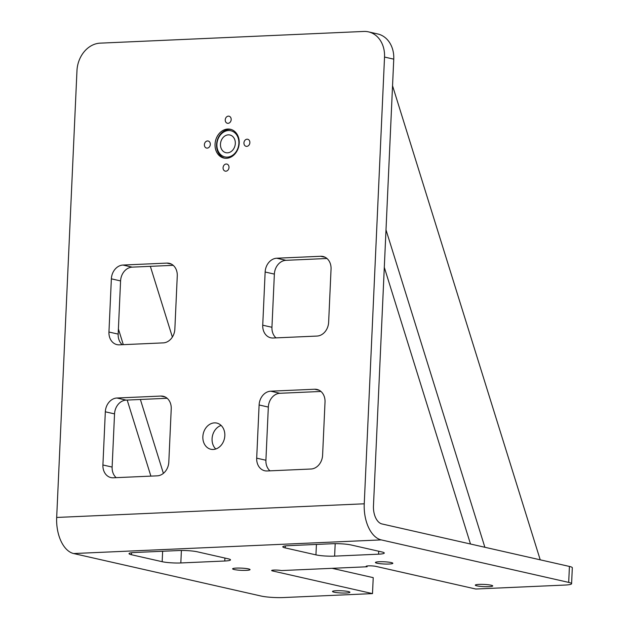 <?xml version="1.0" encoding="UTF-8"?>
<svg xmlns="http://www.w3.org/2000/svg" width="629" height="629" viewBox="0 0 629 629"><rect width="100%" height="100%" fill="white"/><g stroke="black" fill="none" stroke-linecap="round" stroke-linejoin="round"><path stroke-width="0.94" d="M392.543 85.748L540.225 559.826L484.873 547.277L386.002 229.868L392.543 85.748M384.295 267.309L470.492 544.014M150.889 476.122L127.192 400.06M163.391 473.362L140.377 399.47M123.3 344.653L118.401 328.928M150.347 266.342L172.37 337.05M227.792 129.039A14.758 11.951 102.8 0 1 230.387 129.267A14.758 11.951 102.8 0 1 239.067 144.725A14.758 11.951 102.8 0 1 226.464 158.288A14.758 11.951 102.8 0 1 223.861 158.06A14.758 11.951 102.8 0 1 215.189 142.61A14.758 11.951 102.8 0 1 227.792 129.039M228.374 116.145A3.625 2.933 102.8 0 1 229.011 116.2A3.625 2.933 102.8 0 1 231.142 119.99A3.625 2.933 102.8 0 1 228.052 123.323A3.625 2.933 102.8 0 1 227.407 123.268A3.625 2.933 102.8 0 1 225.284 119.471A3.625 2.933 102.8 0 1 228.374 116.145M247.063 139.198A3.625 2.933 102.8 0 1 247.7 139.253A3.625 2.933 102.8 0 1 249.831 143.05A3.625 2.933 102.8 0 1 246.733 146.376A3.625 2.933 102.8 0 1 246.096 146.321A3.625 2.933 102.8 0 1 243.966 142.531A3.625 2.933 102.8 0 1 247.063 139.198M207.515 140.951A3.625 2.933 102.8 0 1 208.152 141.006A3.625 2.933 102.8 0 1 210.283 144.804A3.625 2.933 102.8 0 1 207.193 148.13A3.625 2.933 102.8 0 1 206.556 148.074A3.625 2.933 102.8 0 1 204.425 144.285A3.625 2.933 102.8 0 1 207.515 140.951M226.204 164.012A3.625 2.933 102.8 0 1 226.841 164.067A3.625 2.933 102.8 0 1 228.972 167.857A3.625 2.933 102.8 0 1 225.874 171.19A3.625 2.933 102.8 0 1 225.237 171.135A3.625 2.933 102.8 0 1 223.106 167.338A3.625 2.933 102.8 0 1 226.204 164.012M214.45 422.877A13.421 10.866 102.8 0 1 216.808 423.089A13.421 10.866 102.8 0 1 224.695 437.139A13.421 10.866 102.8 0 1 213.239 449.468A13.421 10.866 102.8 0 1 210.872 449.263A13.421 10.866 102.8 0 1 202.986 435.213A13.421 10.866 102.8 0 1 214.45 422.877M491.147 585.214A8.72 1.109 -177.4 0 0 481.413 584.357A8.72 1.109 -177.4 0 0 475.296 585.135A8.72 1.109 -177.4 0 0 476.868 585.843A8.72 1.109 -177.4 0 0 486.602 586.708A8.72 1.109 -177.4 0 0 492.719 585.921A8.72 1.109 -177.4 0 0 491.147 585.214M348.348 591.551A8.72 1.109 -177.4 0 0 338.614 590.694A8.72 1.109 -177.4 0 0 332.489 591.472A8.72 1.109 -177.4 0 0 334.062 592.18A8.72 1.109 -177.4 0 0 343.796 593.045A8.72 1.109 -177.4 0 0 349.921 592.259A8.72 1.109 -177.4 0 0 348.348 591.551M391.269 562.57A8.72 1.109 -177.4 0 0 381.536 561.713A8.72 1.109 -177.4 0 0 375.419 562.491A8.72 1.109 -177.4 0 0 376.991 563.207A8.72 1.109 -177.4 0 0 386.725 564.064A8.72 1.109 -177.4 0 0 392.842 563.285A8.72 1.109 -177.4 0 0 391.269 562.57M248.471 568.907A8.72 1.109 -177.4 0 0 238.737 568.05A8.72 1.109 -177.4 0 0 232.62 568.828A8.72 1.109 -177.4 0 0 234.192 569.536A8.72 1.109 -177.4 0 0 243.926 570.401A8.72 1.109 -177.4 0 0 250.043 569.622A8.72 1.109 -177.4 0 0 248.471 568.907M571.596 583.712L572.319 567.759A16.102 2.044 -177.4 0 0 569.418 566.438L381.96 523.941A16.102 9.231 -92.5 0 1 373.469 505.897L393.754 59.157A26.835 21.724 -77.2 0 0 377.714 33.958L368.5 31.867A26.835 21.724 102.8 0 1 384.531 57.066L364.246 503.805A32.205 18.461 87.5 0 0 381.237 539.894L568.695 582.399A16.102 2.044 2.6 0 1 571.596 583.712A16.102 2.044 2.6 0 1 564.732 585.072L475.76 589.019L375.883 566.375A5.37 0.684 -177.4 0 0 369.891 565.848A5.37 0.684 -177.4 0 0 366.125 566.328A5.37 0.684 -177.4 0 0 367.092 566.768L281.415 570.566A5.37 0.684 -177.4 0 0 275.423 570.039A5.37 0.684 -177.4 0 0 271.657 570.519A5.37 0.684 -177.4 0 0 272.624 570.959L372.502 593.603L283.53 597.55A16.102 2.044 2.6 0 1 261.129 596.048L73.664 553.544L381.237 539.894M215.778 449.004A13.421 10.866 102.8 0 1 212.468 435.866A13.421 10.866 102.8 0 1 221.125 425.44M116.208 477.663A13.421 10.866 102.8 0 1 112.127 467.072L114.541 413.89A13.421 10.866 102.8 0 1 126.13 400.107L167.157 398.283M269.99 470.838A13.421 10.866 102.8 0 1 265.91 460.247L268.331 407.065A13.421 10.866 102.8 0 1 279.913 393.282L320.939 391.458M122.246 344.7A13.421 10.866 102.8 0 1 118.166 334.109L120.579 280.927A13.421 10.866 102.8 0 1 132.169 267.144L173.195 265.328M276.029 337.875A13.421 10.866 102.8 0 1 271.948 327.284L274.37 274.102A13.421 10.866 102.8 0 1 285.951 260.32L326.978 258.503M368.5 31.867A26.835 21.724 102.8 0 0 363.766 31.45L100.137 43.149A26.835 21.724 102.8 0 0 76.966 70.715L56.681 517.455A32.205 18.461 87.5 0 0 73.664 553.544M171.23 408.874L168.816 462.056A13.421 10.866 102.8 0 1 157.226 475.839L113.291 477.788A13.421 10.866 102.8 0 1 110.924 477.576A13.421 10.866 102.8 0 1 102.912 464.98L105.326 411.798A13.421 10.866 102.8 0 1 116.915 398.015L160.851 396.066A13.421 10.866 102.8 0 1 163.218 396.27A13.421 10.866 102.8 0 1 171.23 408.874M256.695 458.156L259.109 404.974A13.421 10.866 102.8 0 1 270.698 391.191L314.634 389.241A13.421 10.866 102.8 0 1 317 389.453A13.421 10.866 102.8 0 1 325.02 402.049L322.598 455.231A13.421 10.866 102.8 0 1 311.017 469.014L267.073 470.964A13.421 10.866 102.8 0 1 264.715 470.751A13.421 10.866 102.8 0 1 256.695 458.156L265.91 460.247M108.951 332.026L111.364 278.836A13.421 10.866 102.8 0 1 122.954 265.053L166.889 263.103A13.421 10.866 102.8 0 1 169.256 263.315A13.421 10.866 102.8 0 1 177.268 275.911L174.854 329.101A13.421 10.866 102.8 0 1 163.265 342.884L119.329 344.834A13.421 10.866 102.8 0 1 116.963 344.621A13.421 10.866 102.8 0 1 108.951 332.026L118.166 334.109M262.733 325.201L265.147 272.011A13.421 10.866 102.8 0 1 276.736 258.228L320.672 256.278A13.421 10.866 102.8 0 1 323.039 256.49A13.421 10.866 102.8 0 1 331.051 269.094L328.637 322.276A13.421 10.866 102.8 0 1 317.047 336.059L273.112 338.009A13.421 10.866 102.8 0 1 270.753 337.797A13.421 10.866 102.8 0 1 262.733 325.201L271.948 327.284M372.502 593.603L373.225 577.65L332.088 568.317M162.164 561.697A13.421 1.706 -177.4 0 0 180.83 562.955L224.773 561.005A13.421 1.706 -177.4 0 0 230.489 559.865A13.421 1.706 -177.4 0 0 228.075 558.772L197.341 551.806A13.421 1.706 -177.4 0 0 178.675 550.548L134.74 552.498A13.421 1.706 -177.4 0 0 129.016 553.63A13.421 1.706 -177.4 0 0 131.437 554.731L162.164 561.697L162.636 551.263M315.947 554.872A13.421 1.706 -177.4 0 0 334.62 556.13L378.556 554.18A13.421 1.706 -177.4 0 0 384.28 553.048A13.421 1.706 -177.4 0 0 381.858 551.947L351.124 544.981A13.421 1.706 -177.4 0 0 332.458 543.723L288.522 545.673A13.421 1.706 -177.4 0 0 282.798 546.813A13.421 1.706 -177.4 0 0 285.22 547.906L315.947 554.872L316.426 544.439M367.132 565.982L367.092 566.768M228.303 134.858A9.065 7.336 102.8 0 1 229.899 134.999A9.065 7.336 102.8 0 1 235.23 144.489A9.065 7.336 102.8 0 1 227.486 152.823A9.065 7.336 102.8 0 1 225.89 152.682A9.065 7.336 102.8 0 1 220.559 143.192A9.065 7.336 102.8 0 1 228.303 134.858M227.289 157.132A13.421 10.866 102.8 0 1 216.911 144.324A13.421 10.866 102.8 0 1 228.5 130.541A13.421 10.866 102.8 0 1 238.878 143.349A13.421 10.866 102.8 0 1 227.289 157.132M231.15 129.48A14.758 11.951 -77.2 0 0 229.326 129.385A14.758 11.951 -77.2 0 0 216.793 142.476A14.758 11.951 -77.2 0 0 224.639 158.201M384.531 57.066L393.754 59.157M568.695 582.399L569.418 566.438M165.435 397.103L160.851 396.066M126.13 400.107L116.915 398.015M114.541 413.89L105.326 411.798M112.127 467.072L102.912 464.98M259.109 404.974L268.331 407.065M319.218 390.279L314.634 389.241M279.913 393.282L270.698 391.191M111.364 278.836L120.579 280.927M171.473 264.149L166.889 263.103M132.169 267.144L122.954 265.053M265.147 272.011L274.37 274.102M325.256 257.324L320.672 256.278M285.951 260.32L276.736 258.228M364.246 503.805L56.681 517.455M272.664 570.173L272.624 570.959M131.437 554.731L131.524 552.765M181.396 550.485L180.83 562.955M224.907 558.057L224.773 561.005M285.22 547.906L285.307 545.941M335.186 543.66L334.62 556.13M378.689 551.232L378.556 554.18"/></g></svg>
